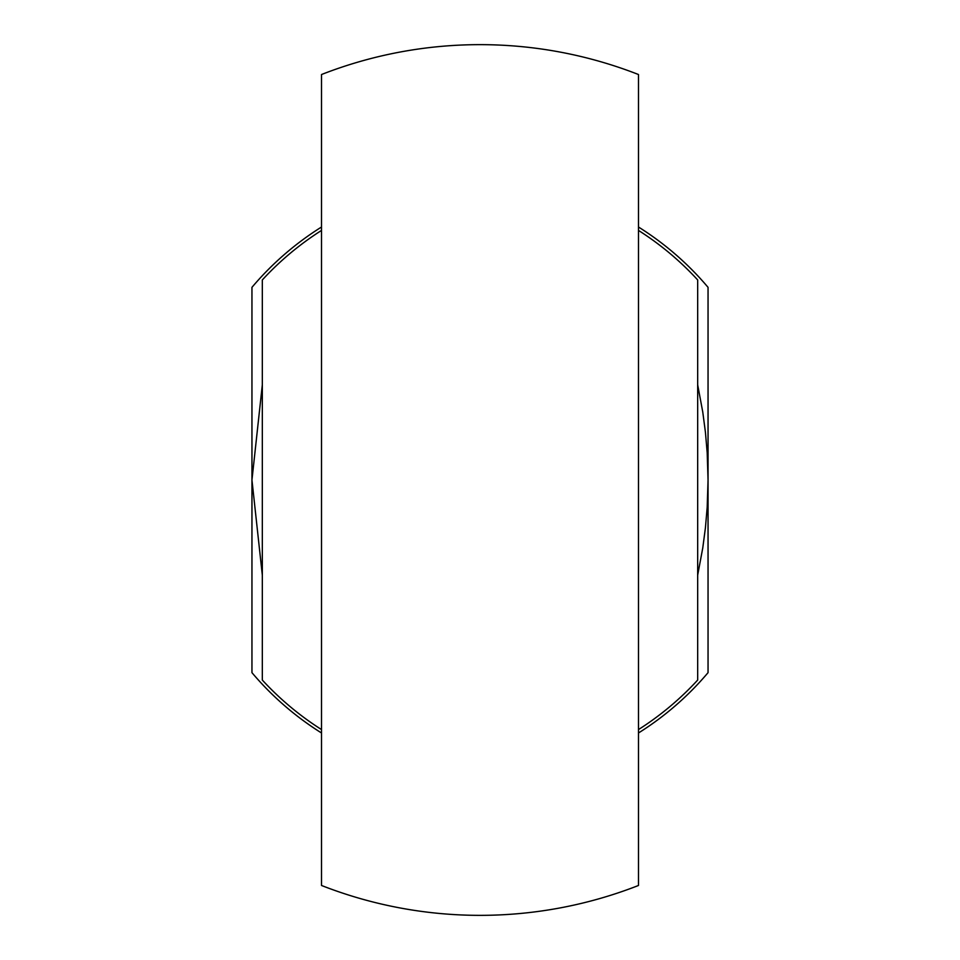 <?xml version="1.0" encoding="UTF-8"?>
<svg xmlns="http://www.w3.org/2000/svg" width="960" height="960" viewBox="0 0 960 960"><rect width="100%" height="100%" fill="white"/><g stroke="black" fill="none" stroke-linecap="round" stroke-linejoin="round"><path stroke-width="1.44" d="M638.484 729.576A295.644 295.644 0 0 0 697.68 680.052L697.68 279.948A295.644 295.644 0 0 0 638.484 230.424M321.516 230.424A295.644 295.644 0 0 0 262.32 279.948L262.32 680.052A295.644 295.644 0 0 0 321.516 729.576M262.32 384.84L251.952 480L262.32 575.16M638.484 74.52L638.484 885.48A435.348 435.348 0 0 1 321.516 885.48L321.516 74.52A435.348 435.348 0 0 1 638.484 74.52M321.516 227.016A298.524 298.524 0 0 0 251.952 287.34L251.952 672.66A298.524 298.524 0 0 0 321.516 732.984M638.484 732.984A298.524 298.524 0 0 0 708.048 672.66L708.048 287.34A298.524 298.524 0 0 0 638.484 227.016M697.68 575.16L702.756 548.016L705.444 527.628L707.196 507.216L708.048 480L707.196 452.784L705.444 432.372L702.756 411.984L697.68 384.84"/></g></svg>
